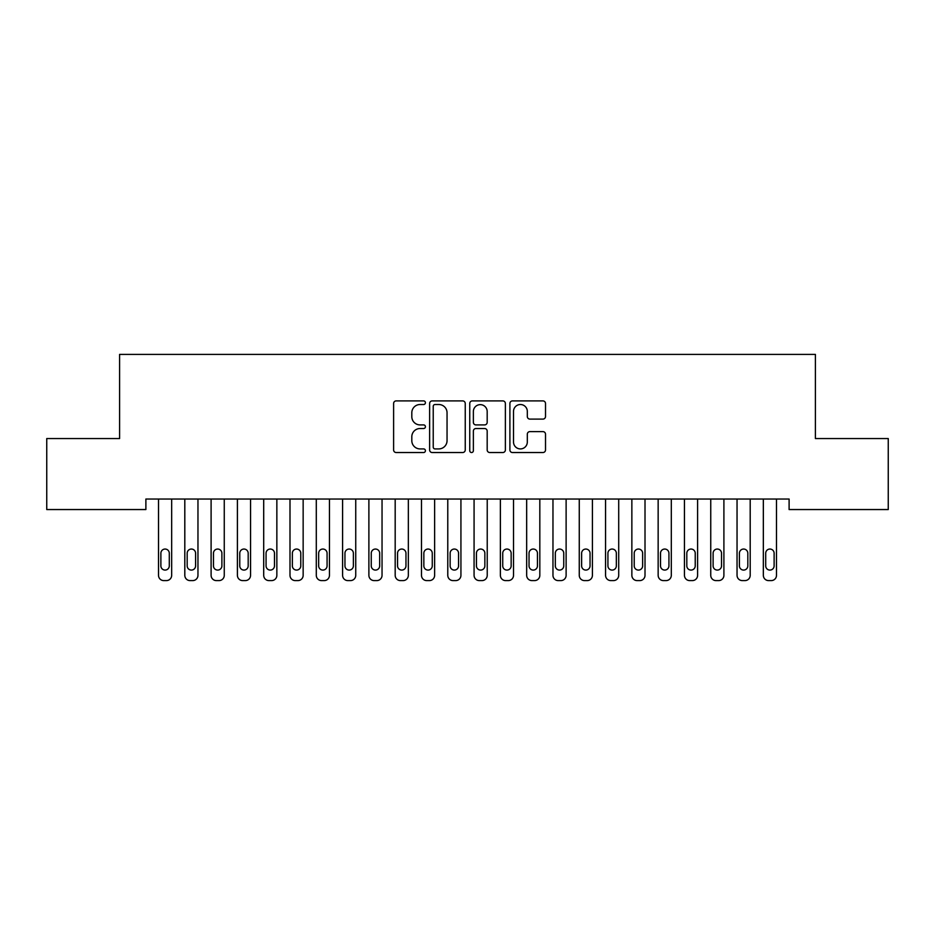 <?xml version="1.0" encoding="UTF-8"?>
<svg xmlns="http://www.w3.org/2000/svg" width="935" height="935" viewBox="0 0 935 935"><rect width="100%" height="100%" fill="white"/><g stroke="black" fill="none" stroke-linecap="round" stroke-linejoin="round"><path stroke-width="1.4" d="M425.425 402.704A1.812 1.812 0 0 0 423.625 400.905L396.195 400.905A2.583 2.583 0 0 0 393.612 403.488L393.612 449.945A2.583 2.583 0 0 0 396.195 452.528L423.625 452.528A1.812 1.812 0 0 0 425.425 450.717A1.812 1.812 0 0 0 423.625 448.917L420.072 448.917A8.263 8.263 0 0 1 411.809 440.654L411.809 436.785A8.263 8.263 0 0 1 420.072 428.522L423.625 428.522A1.812 1.812 0 0 0 425.425 426.711A1.812 1.812 0 0 0 423.625 424.911L420.072 424.911A8.263 8.263 0 0 1 411.809 416.648L411.809 412.779A8.263 8.263 0 0 1 420.072 404.516L423.625 404.516A1.812 1.812 0 0 0 425.425 402.704M542.931 419.102A2.583 2.583 0 0 0 545.514 416.519L545.514 403.488A2.583 2.583 0 0 0 542.931 400.905L512.474 400.905A2.583 2.583 0 0 0 509.902 403.488L509.902 449.945A2.583 2.583 0 0 0 512.474 452.528L542.931 452.528A2.583 2.583 0 0 0 545.514 449.945L545.514 434.202A2.583 2.583 0 0 0 542.931 431.619L529.9 431.619A2.583 2.583 0 0 0 527.317 434.202L527.317 442.01A6.907 6.907 0 0 1 520.409 448.917A6.907 6.907 0 0 1 513.514 442.01L513.514 411.423A6.907 6.907 0 0 1 520.409 404.516A6.907 6.907 0 0 1 527.317 411.423L527.317 416.519A2.583 2.583 0 0 0 529.9 419.102L542.931 419.102M789.105 499.033L145.883 499.033L145.883 509.552L46.75 509.552L46.75 438.55L119.586 438.55L119.586 354.4L815.402 354.4L815.402 438.55L888.25 438.55L888.25 509.552L789.105 509.552L789.105 499.033M465.244 403.488A2.583 2.583 0 0 0 462.661 400.905L432.204 400.905A2.583 2.583 0 0 0 429.621 403.488L429.621 449.945A2.583 2.583 0 0 0 432.204 452.528L462.661 452.528A2.583 2.583 0 0 0 465.244 449.945L465.244 403.488M472.339 400.905L502.796 400.905A2.583 2.583 0 0 1 505.379 403.488L505.379 449.945A2.583 2.583 0 0 1 502.796 452.528L489.765 452.528A2.583 2.583 0 0 1 487.182 449.945L487.182 431.105A2.583 2.583 0 0 0 484.599 428.522L475.95 428.522A2.583 2.583 0 0 0 473.367 431.105L473.367 450.717A1.812 1.812 0 0 1 471.567 452.528A1.812 1.812 0 0 1 469.756 450.717L469.756 403.488A2.583 2.583 0 0 1 472.339 400.905M435.044 404.516A1.812 1.812 0 0 0 433.232 406.328L433.232 447.105A1.812 1.812 0 0 0 435.044 448.917L438.784 448.917A8.263 8.263 0 0 0 447.047 440.654L447.047 412.779A8.263 8.263 0 0 0 438.784 404.516L435.044 404.516M487.182 411.552A6.907 6.907 0 0 0 480.274 404.645A6.907 6.907 0 0 0 473.367 411.552L473.367 422.328A2.583 2.583 0 0 0 475.95 424.911L484.599 424.911A2.583 2.583 0 0 0 487.182 422.328L487.182 411.552M158.506 575.341L158.506 499.033M160.878 565.874A4.207 4.207 0.6 0 0 165.086 570.081A4.207 4.207 0.6 0 0 169.293 565.874A4.207 4.207 -0.7 0 1 165.086 570.081A4.207 4.207 -0.7 0 1 160.878 565.874L160.878 553.251A4.207 4.207 -0.7 0 1 165.086 549.044A4.207 4.207 -0.7 0 1 169.293 553.251A4.207 4.207 0.6 0 0 165.086 549.044A4.207 4.207 0.6 0 0 160.878 553.251M171.666 499.033L171.666 575.341A5.259 5.259 179.3 0 1 166.407 580.6L163.777 580.6A5.259 5.259 179.3 0 1 158.518 575.341L158.518 499.033M169.293 553.251L169.293 565.874M184.803 575.341L184.803 499.033M187.175 565.874A4.207 4.207 0.6 0 0 191.383 570.081A4.207 4.207 0.6 0 0 195.59 565.874A4.207 4.207 -0.7 0 1 191.383 570.081A4.207 4.207 -0.7 0 1 187.175 565.874L187.175 553.251A4.207 4.207 -0.7 0 1 191.383 549.044A4.207 4.207 -0.7 0 1 195.59 553.251A4.207 4.207 0.6 0 0 191.383 549.044A4.207 4.207 0.6 0 0 187.175 553.251M211.1 575.341L211.1 499.033M213.472 565.874A4.207 4.207 0.6 0 0 217.68 570.081A4.207 4.207 0.6 0 0 221.887 565.874A4.207 4.207 -0.7 0 1 217.68 570.081A4.207 4.207 -0.7 0 1 213.472 565.874L213.472 553.251A4.207 4.207 -0.7 0 1 217.68 549.044A4.207 4.207 -0.7 0 1 221.887 553.251A4.207 4.207 0.6 0 0 217.68 549.044A4.207 4.207 0.6 0 0 213.472 553.251M197.963 499.033L197.963 575.341A5.259 5.259 179.3 0 1 192.703 580.6L190.074 580.6A5.259 5.259 179.3 0 1 184.814 575.341L184.814 499.033M195.59 553.251L195.59 565.874M224.26 499.033L224.26 575.341A5.259 5.259 179.3 0 1 219 580.6L216.371 580.6A5.259 5.259 179.3 0 1 211.111 575.341L211.111 499.033M221.887 553.251L221.887 565.874M237.397 575.341L237.397 499.033M239.769 565.874A4.207 4.207 0.6 0 0 243.977 570.081A4.207 4.207 0.6 0 0 248.184 565.874A4.207 4.207 -0.7 0 1 243.977 570.081A4.207 4.207 -0.7 0 1 239.769 565.874L239.769 553.251A4.207 4.207 -0.7 0 1 243.977 549.044A4.207 4.207 -0.7 0 1 248.184 553.251A4.207 4.207 0.6 0 0 243.977 549.044A4.207 4.207 0.6 0 0 239.769 553.251M263.693 575.341L263.693 499.033M266.066 565.874A4.207 4.207 0.6 0 0 270.273 570.081A4.207 4.207 0.6 0 0 274.481 565.874A4.207 4.207 -0.7 0 1 270.273 570.081A4.207 4.207 -0.7 0 1 266.066 565.874L266.066 553.251A4.207 4.207 -0.7 0 1 270.273 549.044A4.207 4.207 -0.7 0 1 274.481 553.251A4.207 4.207 0.6 0 0 270.273 549.044A4.207 4.207 0.6 0 0 266.066 553.251M250.557 499.033L250.557 575.341A5.259 5.259 179.3 0 1 245.297 580.6L242.668 580.6A5.259 5.259 179.3 0 1 237.408 575.341L237.408 499.033M248.184 553.251L248.184 565.874M276.853 499.033L276.853 575.341A5.259 5.259 179.3 0 1 271.594 580.6L268.964 580.6A5.259 5.259 179.3 0 1 263.705 575.341L263.705 499.033M274.481 553.251L274.481 565.874M289.99 575.341L289.99 499.033M292.363 565.874A4.207 4.207 0.6 0 0 296.57 570.081A4.207 4.207 0.6 0 0 300.778 565.874A4.207 4.207 -0.7 0 1 296.57 570.081A4.207 4.207 -0.7 0 1 292.363 565.874L292.363 553.251A4.207 4.207 -0.7 0 1 296.57 549.044A4.207 4.207 -0.7 0 1 300.778 553.251A4.207 4.207 0.6 0 0 296.57 549.044A4.207 4.207 0.6 0 0 292.363 553.251M303.15 499.033L303.15 575.341A5.259 5.259 179.3 0 1 297.891 580.6L295.261 580.6A5.259 5.259 179.3 0 1 290.002 575.341L290.002 499.033M300.778 553.251L300.778 565.874M316.287 575.341L316.287 499.033M318.66 565.874A4.207 4.207 0.6 0 0 322.867 570.081A4.207 4.207 0.6 0 0 327.075 565.874A4.207 4.207 -0.7 0 1 322.867 570.081A4.207 4.207 -0.7 0 1 318.66 565.874L318.66 553.251A4.207 4.207 -0.7 0 1 322.867 549.044A4.207 4.207 -0.7 0 1 327.075 553.251A4.207 4.207 0.6 0 0 322.867 549.044A4.207 4.207 0.6 0 0 318.66 553.251M329.447 499.033L329.447 575.341A5.259 5.259 179.3 0 1 324.188 580.6L321.558 580.6A5.259 5.259 179.3 0 1 316.299 575.341L316.299 499.033M327.075 553.251L327.075 565.874M342.584 575.341L342.584 499.033M344.957 565.874A4.207 4.207 0.6 0 0 349.164 570.081A4.207 4.207 0.6 0 0 353.372 565.874A4.207 4.207 -0.7 0 1 349.164 570.081A4.207 4.207 -0.7 0 1 344.957 565.874L344.957 553.251A4.207 4.207 -0.7 0 1 349.164 549.044A4.207 4.207 -0.7 0 1 353.372 553.251A4.207 4.207 0.6 0 0 349.164 549.044A4.207 4.207 0.6 0 0 344.957 553.251M355.744 499.033L355.744 575.341A5.259 5.259 179.3 0 1 350.485 580.6L347.855 580.6A5.259 5.259 179.3 0 1 342.596 575.341L342.596 499.033M353.372 553.251L353.372 565.874M368.881 575.341L368.881 499.033M371.253 565.874A4.207 4.207 0.6 0 0 375.461 570.081A4.207 4.207 0.6 0 0 379.668 565.874A4.207 4.207 -0.7 0 1 375.461 570.081A4.207 4.207 -0.7 0 1 371.253 565.874L371.253 553.251A4.207 4.207 -0.7 0 1 375.461 549.044A4.207 4.207 -0.7 0 1 379.668 553.251A4.207 4.207 0.6 0 0 375.461 549.044A4.207 4.207 0.6 0 0 371.253 553.251M382.041 499.033L382.041 575.341A5.259 5.259 179.3 0 1 376.782 580.6L374.152 580.6A5.259 5.259 179.3 0 1 368.893 575.341L368.893 499.033M379.668 553.251L379.668 565.874M395.178 575.341L395.178 499.033M397.55 565.874A4.207 4.207 0.6 0 0 401.758 570.081A4.207 4.207 0.6 0 0 405.965 565.874A4.207 4.207 -0.7 0 1 401.758 570.081A4.207 4.207 -0.7 0 1 397.55 565.874L397.55 553.251A4.207 4.207 -0.7 0 1 401.758 549.044A4.207 4.207 -0.7 0 1 405.965 553.251A4.207 4.207 0.6 0 0 401.758 549.044A4.207 4.207 0.6 0 0 397.55 553.251M408.338 499.033L408.338 575.341A5.259 5.259 179.3 0 1 403.078 580.6L400.449 580.6A5.259 5.259 179.3 0 1 395.189 575.341L395.189 499.033M405.965 553.251L405.965 565.874M421.475 575.341L421.475 499.033M423.847 565.874A4.207 4.207 0.6 0 0 428.055 570.081A4.207 4.207 0.6 0 0 432.262 565.874A4.207 4.207 -0.7 0 1 428.055 570.081A4.207 4.207 -0.7 0 1 423.847 565.874L423.847 553.251A4.207 4.207 -0.7 0 1 428.055 549.044A4.207 4.207 -0.7 0 1 432.262 553.251A4.207 4.207 0.6 0 0 428.055 549.044A4.207 4.207 0.6 0 0 423.847 553.251M434.635 499.033L434.635 575.341A5.259 5.259 179.3 0 1 429.375 580.6L426.746 580.6A5.259 5.259 179.3 0 1 421.486 575.341L421.486 499.033M432.262 553.251L432.262 565.874M447.772 575.341L447.772 499.033M450.144 565.874A4.207 4.207 0.6 0 0 454.352 570.081A4.207 4.207 0.6 0 0 458.559 565.874A4.207 4.207 -0.7 0 1 454.352 570.081A4.207 4.207 -0.7 0 1 450.144 565.874L450.144 553.251A4.207 4.207 -0.7 0 1 454.352 549.044A4.207 4.207 -0.7 0 1 458.559 553.251A4.207 4.207 0.6 0 0 454.352 549.044A4.207 4.207 0.6 0 0 450.144 553.251M460.932 499.033L460.932 575.341A5.259 5.259 179.3 0 1 455.672 580.6L453.043 580.6A5.259 5.259 179.3 0 1 447.783 575.341L447.783 499.033M458.559 553.251L458.559 565.874M474.068 575.341L474.068 499.033M476.441 565.874A4.207 4.207 0.6 0 0 480.648 570.081A4.207 4.207 0.6 0 0 484.856 565.874A4.207 4.207 -0.7 0 1 480.648 570.081A4.207 4.207 -0.7 0 1 476.441 565.874L476.441 553.251A4.207 4.207 -0.7 0 1 480.648 549.044A4.207 4.207 -0.7 0 1 484.856 553.251A4.207 4.207 0.6 0 0 480.648 549.044A4.207 4.207 0.6 0 0 476.441 553.251M487.228 499.033L487.228 575.341A5.259 5.259 179.3 0 1 481.969 580.6L479.339 580.6A5.259 5.259 179.3 0 1 474.08 575.341L474.08 499.033M484.856 553.251L484.856 565.874M500.365 575.341L500.365 499.033M502.738 565.874A4.207 4.207 0.6 0 0 506.945 570.081A4.207 4.207 0.6 0 0 511.153 565.874A4.207 4.207 -0.7 0 1 506.945 570.081A4.207 4.207 -0.7 0 1 502.738 565.874L502.738 553.251A4.207 4.207 -0.7 0 1 506.945 549.044A4.207 4.207 -0.7 0 1 511.153 553.251A4.207 4.207 0.6 0 0 506.945 549.044A4.207 4.207 0.6 0 0 502.738 553.251M513.525 499.033L513.525 575.341A5.259 5.259 179.3 0 1 508.266 580.6L505.636 580.6A5.259 5.259 179.3 0 1 500.377 575.341L500.377 499.033M511.153 553.251L511.153 565.874M526.662 575.341L526.662 499.033M529.035 565.874A4.207 4.207 0.6 0 0 533.242 570.081A4.207 4.207 0.6 0 0 537.45 565.874A4.207 4.207 -0.7 0 1 533.242 570.081A4.207 4.207 -0.7 0 1 529.035 565.874L529.035 553.251A4.207 4.207 -0.7 0 1 533.242 549.044A4.207 4.207 -0.7 0 1 537.45 553.251A4.207 4.207 0.6 0 0 533.242 549.044A4.207 4.207 0.6 0 0 529.035 553.251M539.822 499.033L539.822 575.341A5.259 5.259 179.3 0 1 534.563 580.6L531.933 580.6A5.259 5.259 179.3 0 1 526.674 575.341L526.674 499.033M537.45 553.251L537.45 565.874M552.959 575.341L552.959 499.033M555.332 565.874A4.207 4.207 0.6 0 0 559.539 570.081A4.207 4.207 0.6 0 0 563.747 565.874A4.207 4.207 -0.7 0 1 559.539 570.081A4.207 4.207 -0.7 0 1 555.332 565.874L555.332 553.251A4.207 4.207 -0.7 0 1 559.539 549.044A4.207 4.207 -0.7 0 1 563.747 553.251A4.207 4.207 0.6 0 0 559.539 549.044A4.207 4.207 0.6 0 0 555.332 553.251M566.119 499.033L566.119 575.341A5.259 5.259 179.3 0 1 560.86 580.6L558.23 580.6A5.259 5.259 179.3 0 1 552.971 575.341L552.971 499.033M563.747 553.251L563.747 565.874M579.256 575.341L579.256 499.033M581.628 565.874A4.207 4.207 0.6 0 0 585.836 570.081A4.207 4.207 0.6 0 0 590.043 565.874A4.207 4.207 -0.7 0 1 585.836 570.081A4.207 4.207 -0.7 0 1 581.628 565.874L581.628 553.251A4.207 4.207 -0.7 0 1 585.836 549.044A4.207 4.207 -0.7 0 1 590.043 553.251A4.207 4.207 0.6 0 0 585.836 549.044A4.207 4.207 0.6 0 0 581.628 553.251M592.416 499.033L592.416 575.341A5.259 5.259 179.3 0 1 587.157 580.6L584.527 580.6A5.259 5.259 179.3 0 1 579.268 575.341L579.268 499.033M590.043 553.251L590.043 565.874M605.553 575.341L605.553 499.033M607.925 565.874A4.207 4.207 0.6 0 0 612.133 570.081A4.207 4.207 0.6 0 0 616.34 565.874A4.207 4.207 -0.7 0 1 612.133 570.081A4.207 4.207 -0.7 0 1 607.925 565.874L607.925 553.251A4.207 4.207 -0.7 0 1 612.133 549.044A4.207 4.207 -0.7 0 1 616.34 553.251A4.207 4.207 0.6 0 0 612.133 549.044A4.207 4.207 0.6 0 0 607.925 553.251M618.713 499.033L618.713 575.341A5.259 5.259 179.3 0 1 613.453 580.6L610.824 580.6A5.259 5.259 179.3 0 1 605.564 575.341L605.564 499.033M616.34 553.251L616.34 565.874M631.85 575.341L631.85 499.033M634.222 565.874A4.207 4.207 0.6 0 0 638.43 570.081A4.207 4.207 0.6 0 0 642.637 565.874A4.207 4.207 -0.7 0 1 638.43 570.081A4.207 4.207 -0.7 0 1 634.222 565.874L634.222 553.251A4.207 4.207 -0.7 0 1 638.43 549.044A4.207 4.207 -0.7 0 1 642.637 553.251A4.207 4.207 0.6 0 0 638.43 549.044A4.207 4.207 0.6 0 0 634.222 553.251M645.01 499.033L645.01 575.341A5.259 5.259 179.3 0 1 639.75 580.6L637.121 580.6A5.259 5.259 179.3 0 1 631.861 575.341L631.861 499.033M642.637 553.251L642.637 565.874M658.146 575.341L658.146 499.033M660.519 565.874A4.207 4.207 0.6 0 0 664.727 570.081A4.207 4.207 0.6 0 0 668.934 565.874A4.207 4.207 -0.7 0 1 664.727 570.081A4.207 4.207 -0.7 0 1 660.519 565.874L660.519 553.251A4.207 4.207 -0.7 0 1 664.727 549.044A4.207 4.207 -0.7 0 1 668.934 553.251A4.207 4.207 0.6 0 0 664.727 549.044A4.207 4.207 0.6 0 0 660.519 553.251M671.307 499.033L671.307 575.341A5.259 5.259 179.3 0 1 666.047 580.6L663.418 580.6A5.259 5.259 179.3 0 1 658.158 575.341L658.158 499.033M668.934 553.251L668.934 565.874M684.443 575.341L684.443 499.033M686.816 565.874A4.207 4.207 0.6 0 0 691.023 570.081A4.207 4.207 0.6 0 0 695.231 565.874A4.207 4.207 -0.7 0 1 691.023 570.081A4.207 4.207 -0.7 0 1 686.816 565.874L686.816 553.251A4.207 4.207 -0.7 0 1 691.023 549.044A4.207 4.207 -0.7 0 1 695.231 553.251A4.207 4.207 0.6 0 0 691.023 549.044A4.207 4.207 0.6 0 0 686.816 553.251M697.603 499.033L697.603 575.341A5.259 5.259 179.3 0 1 692.344 580.6L689.714 580.6A5.259 5.259 179.3 0 1 684.455 575.341L684.455 499.033M695.231 553.251L695.231 565.874M710.74 575.341L710.74 499.033M713.113 565.874A4.207 4.207 0.6 0 0 717.32 570.081A4.207 4.207 0.6 0 0 721.528 565.874A4.207 4.207 -0.7 0 1 717.32 570.081A4.207 4.207 -0.7 0 1 713.113 565.874L713.113 553.251A4.207 4.207 -0.7 0 1 717.32 549.044A4.207 4.207 -0.7 0 1 721.528 553.251A4.207 4.207 0.6 0 0 717.32 549.044A4.207 4.207 0.6 0 0 713.113 553.251M723.9 499.033L723.9 575.341A5.259 5.259 179.3 0 1 718.641 580.6L716.011 580.6A5.259 5.259 179.3 0 1 710.752 575.341L710.752 499.033M721.528 553.251L721.528 565.874M737.037 575.341L737.037 499.033M739.41 565.874A4.207 4.207 0.6 0 0 743.617 570.081A4.207 4.207 0.6 0 0 747.825 565.874A4.207 4.207 -0.7 0 1 743.617 570.081A4.207 4.207 -0.7 0 1 739.41 565.874L739.41 553.251A4.207 4.207 -0.7 0 1 743.617 549.044A4.207 4.207 -0.7 0 1 747.825 553.251A4.207 4.207 0.6 0 0 743.617 549.044A4.207 4.207 0.6 0 0 739.41 553.251M750.197 499.033L750.197 575.341A5.259 5.259 179.3 0 1 744.938 580.6L742.308 580.6A5.259 5.259 179.3 0 1 737.049 575.341L737.049 499.033M747.825 553.251L747.825 565.874M763.334 575.341L763.334 499.033M765.707 565.874A4.207 4.207 0.6 0 0 769.914 570.081A4.207 4.207 0.6 0 0 774.122 565.874A4.207 4.207 -0.7 0 1 769.914 570.081A4.207 4.207 -0.7 0 1 765.707 565.874L765.707 553.251A4.207 4.207 -0.7 0 1 769.914 549.044A4.207 4.207 -0.7 0 1 774.122 553.251A4.207 4.207 0.6 0 0 769.914 549.044A4.207 4.207 0.6 0 0 765.707 553.251M776.494 499.033L776.494 575.341A5.259 5.259 179.3 0 1 771.235 580.6L768.605 580.6A5.259 5.259 179.3 0 1 763.346 575.341L763.346 499.033M774.122 553.251L774.122 565.874"/></g></svg>
